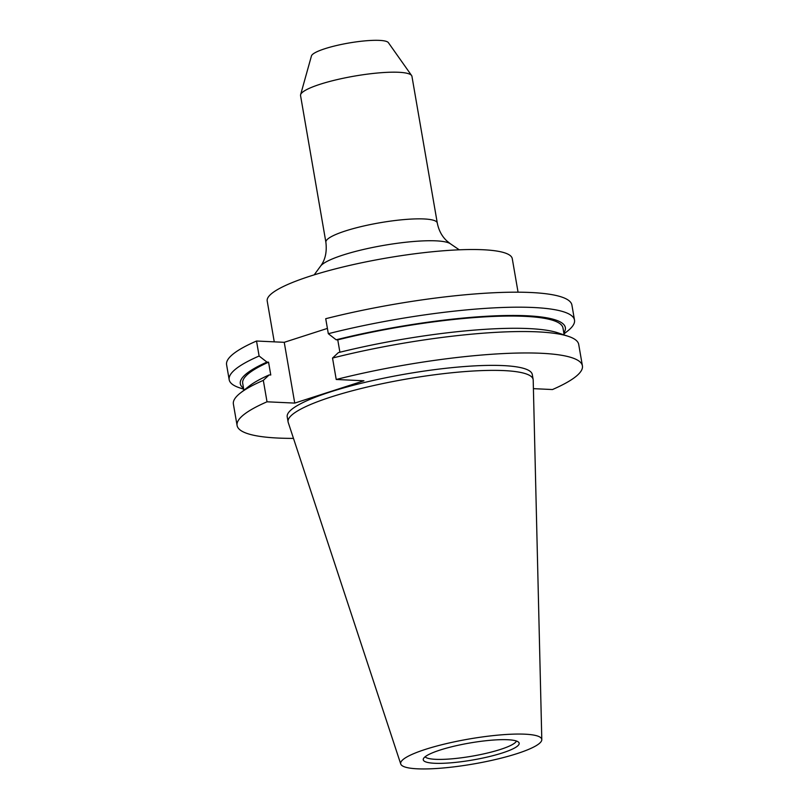<?xml version="1.0" encoding="UTF-8"?>
<svg xmlns="http://www.w3.org/2000/svg" width="809" height="809" viewBox="0 0 809 809"><rect width="100%" height="100%" fill="white"/><g stroke="black" fill="none" stroke-linecap="round" stroke-linejoin="round"><path stroke-width="1.21" d="M325.885 242.255A56.519 10.011 170.2 0 1 345.433 230.949A56.519 10.011 170.2 0 1 404.156 219.573A56.519 10.011 170.2 0 1 437.285 223.011L411.943 76.329A56.519 10.011 170.2 0 0 411.609 75.54A56.519 10.011 170.2 0 0 376.67 73.093A56.519 10.011 170.2 0 0 320.101 84.267A56.519 10.011 170.2 0 0 300.604 94.714A56.519 10.011 170.2 0 0 300.554 95.573L325.885 242.255C327.038 251.973 325.258 259.942 320.546 266.161L314.185 274.868M411.609 75.54L388.371 42.634A39.166 6.937 170.2 0 0 364.161 40.946A39.166 6.937 170.2 0 0 324.965 48.692A39.166 6.937 170.2 0 0 311.455 55.922L300.604 94.714M274.261 341.853L267.203 300.988A124.343 22.025 -9.8 0 1 310.201 276.122A124.343 22.025 -9.8 0 1 439.398 251.103A124.343 22.025 -9.8 0 1 512.269 258.658L518.063 292.191M516.445 741.024A46.619 8.252 -9.8 0 1 500.437 749.437A46.619 8.252 -9.8 0 1 454.253 758.609A46.619 8.252 -9.8 0 1 425.089 756.809M502.349 752.957A48.671 8.616 -9.8 0 1 449.521 762.927A48.671 8.616 -9.8 0 1 423.36 758.862A48.671 8.616 -9.8 0 1 440.076 750.054A48.671 8.616 -9.8 0 1 488.343 740.478A48.671 8.616 -9.8 0 1 518.761 742.379A48.671 8.616 -9.8 0 1 502.349 752.957M425.413 749.377A71.596 12.681 -9.8 0 1 500.65 734.896A71.596 12.681 -9.8 0 1 541.797 739.648A71.596 12.681 -9.8 0 1 517.002 753.634A71.596 12.681 -9.8 0 1 443.463 767.963A71.596 12.681 -9.8 0 1 400.748 764.02A71.596 12.681 -9.8 0 1 425.413 749.377M400.748 764.02L288.216 422.409A124.343 22.025 -9.8 0 1 288.085 421.843A124.343 22.025 -9.8 0 1 331.073 396.976A124.343 22.025 -9.8 0 1 460.281 371.958A124.343 22.025 -9.8 0 1 533.151 379.512A124.343 22.025 -9.8 0 1 533.202 380.088L541.797 739.648M288.085 421.843L287.215 416.837A124.343 22.025 -9.8 0 1 330.214 391.971A124.343 22.025 -9.8 0 1 459.411 366.952A124.343 22.025 -9.8 0 1 532.282 374.506L533.151 379.512M243.711 389.2L239.424 387.764A175.219 31.025 -9.8 0 1 229.18 379.724L226.591 364.728A175.219 31.025 -9.8 0 1 256.524 341.024L259.113 356.021L266.95 362.108L268.558 362.179L270.772 375.002L269.164 374.931L263.319 380.372L267.021 401.8L294.739 403.094L363.939 380.776L336.22 379.482L332.529 358.053L338.364 352.613A164.925 29.205 -9.8 0 1 557.927 332.843L568.464 336.382A175.219 31.025 -9.8 0 1 578.708 344.422L582.409 365.85A175.219 31.025 -9.8 0 1 552.476 389.544L533.404 388.654M327.402 328.403L284.242 342.318L256.524 341.024M339.901 352.239L337.757 339.861L336.15 339.79L328.323 333.702L325.724 318.706A175.219 31.025 -9.8 0 1 571.912 305.074L574.501 320.071A175.219 31.025 -9.8 0 1 567.544 331.083L563.994 333.884M229.18 379.724A175.219 31.025 -9.8 0 1 259.113 356.021M328.323 333.702A175.219 31.025 -9.8 0 1 574.501 320.071M243.539 388.229A164.925 29.205 -9.8 0 1 266.95 362.108M336.15 339.79A164.925 29.205 -9.8 0 1 500.518 315.652A164.925 29.205 -9.8 0 1 563.822 332.904M243.893 390.262L242.7 383.314A162.508 28.78 -9.8 0 1 268.558 362.179M337.757 339.861A162.508 28.78 -9.8 0 1 562.973 327.999L564.176 334.936M293.485 438.387A175.219 31.025 -9.8 0 1 237.088 425.494L233.386 404.075A175.219 31.025 -9.8 0 1 240.344 393.053L249.081 386.186A164.925 29.205 -9.8 0 1 269.164 374.931M240.344 393.053A175.219 31.025 -9.8 0 1 263.319 380.372M332.529 358.053A175.219 31.025 -9.8 0 1 568.464 336.382M237.088 425.494A175.219 31.025 -9.8 0 1 267.021 401.8M336.22 379.482A175.219 31.025 -9.8 0 1 582.409 365.85M284.242 342.318L294.739 403.094M437.285 223.011C438.761 230.434 441.957 236.41 446.881 240.961L450.34 243.742A66.945 11.852 170.2 0 0 342.976 255.057A66.945 11.852 170.2 0 0 320.546 266.161M450.34 243.742L459.249 249.809"/></g></svg>
